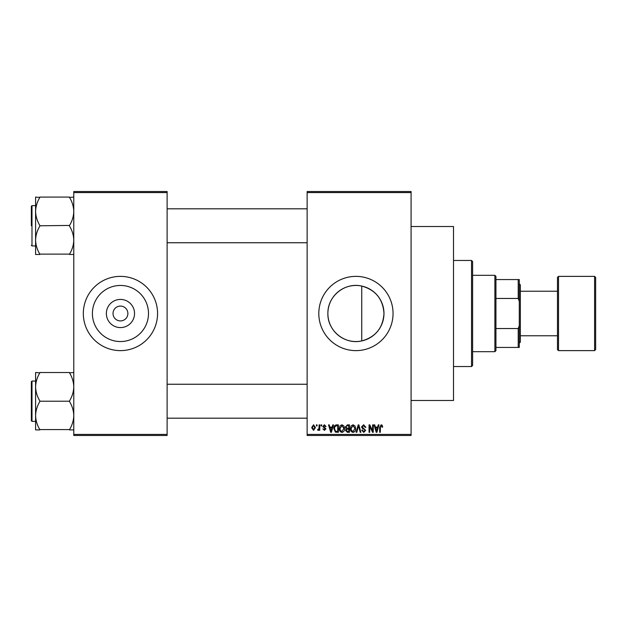 <?xml version="1.0" encoding="UTF-8"?>
<svg xmlns="http://www.w3.org/2000/svg" width="627" height="627" viewBox="0 0 627 627"><rect width="100%" height="100%" fill="white"/><g stroke="black" fill="none" stroke-linecap="round" stroke-linejoin="round"><path stroke-width="0.94" d="M134.539 313.5A14.084 14.084 0 0 1 120.447 327.584A14.084 14.084 0 0 1 106.363 313.5A14.084 14.084 0 0 1 120.447 299.416A14.084 14.084 0 0 1 134.539 313.5M113.025 313.5A7.422 7.422 0 0 0 120.447 320.922A7.422 7.422 0 0 0 127.877 313.5A7.422 7.422 0 0 0 120.447 306.078A7.422 7.422 0 0 0 113.025 313.5M92.404 313.5A28.043 28.043 0 0 0 120.447 341.543A28.043 28.043 0 0 0 148.497 313.5A28.043 28.043 0 0 0 120.447 285.457A28.043 28.043 0 0 0 92.404 313.5M83.328 313.5A37.126 37.126 0 0 0 120.447 350.626A37.126 37.126 0 0 0 157.573 313.5A37.126 37.126 0 0 0 120.447 276.374A37.126 37.126 0 0 0 83.328 313.5M361.74 340.939C344.779 344.921 327.443 330.813 327.882 313.5C327.49 296.14 344.756 282.095 361.74 286.061C375.573 289.933 382.979 299.079 383.975 313.5C382.987 327.921 375.573 337.06 361.74 340.939L361.74 286.061M383.975 313.5A28.043 28.043 0 0 1 355.932 341.543A28.043 28.043 0 0 1 327.882 313.5A28.043 28.043 0 0 1 355.932 285.457A28.043 28.043 0 0 1 383.975 313.5M318.806 313.5A37.126 37.126 0 0 0 355.932 350.626A37.126 37.126 0 0 0 393.051 313.5A37.126 37.126 0 0 0 355.932 276.374A37.126 37.126 0 0 0 318.806 313.5M411.085 226.519L453.517 226.519L453.517 400.481L411.085 400.481M411.085 192.575L307.136 192.575L307.136 191.517L411.085 191.517L411.085 435.483L307.136 435.483L307.136 434.425L411.085 434.425M316.392 424.879L317.066 424.879L317.066 425.937L316.392 425.937L316.392 424.879M321.024 424.879L321.698 424.879L321.698 425.937L321.024 425.937L321.024 424.879M332.749 424.879L333.462 424.879L331.409 432.301L330.695 432.301L328.54 424.879L329.253 424.879L329.833 427.097L332.169 427.097L332.749 424.879M343.886 425.945L344.552 428.492C344.693 430.592 343.831 431.901 341.942 432.395C340.093 431.909 339.231 430.639 339.34 428.578L340.014 425.913L341.95 424.777L343.886 425.945M354.976 425.945L355.642 428.492C355.783 430.592 354.913 431.901 353.032 432.395C351.183 431.909 350.313 430.639 350.43 428.578L351.104 425.913L353.032 424.777L354.976 425.945M363.629 424.777L365.862 427.285L365.188 427.379L363.566 425.647L362.194 426.916L365.666 430.365L363.746 432.395L361.716 430.177L362.39 430.083L363.723 431.525L364.992 430.334L364.781 429.581L362.547 428.696L361.52 426.932L363.629 424.777M378.269 424.879L378.974 424.879L376.921 432.301L376.208 432.301L374.06 424.879L374.766 424.879L375.346 427.097L377.681 427.097L378.269 424.879M307.136 192.575L307.136 434.425M382.235 425.302L382.642 427.097L381.961 427.191L381.145 425.647L380.424 426.203L380.323 432.301L379.648 432.301L379.648 427.261L381.177 424.777L382.235 425.302M372.61 424.879L373.284 424.879L373.284 432.301L372.563 432.301L369.718 426.344L369.718 432.301L369.044 432.301L369.044 424.879L369.765 424.879L372.61 430.82L372.61 424.879M358.213 424.879L358.871 424.879L360.87 432.301L360.172 432.301L358.581 425.741L356.794 432.301L356.089 432.301L358.213 424.879M347.374 424.879L349.466 424.879L349.466 432.301L347.374 432.301L345.516 430.435L346.245 428.876L345.32 427.058L347.374 424.879M336.401 424.879L338.376 424.879L338.376 432.301L335.421 432.16L333.846 428.625C333.666 426.517 334.52 425.263 336.401 424.879M324.386 424.777L326.032 426.517L325.358 426.611L324.339 425.553L323.43 426.391L325.938 428.829L324.418 430.373L322.85 428.829L324.394 429.597L325.264 428.939L322.756 426.525L324.386 424.777M319.096 424.879L319.77 424.879L319.77 430.279L319.096 430.279L319.096 429.417L318.289 430.373L317.646 430.083L317.842 429.307L318.963 428.774L319.096 424.879M313.547 424.777L315.428 427.575L313.547 430.373L311.666 427.63L313.547 424.777M167.119 435.483L73.782 435.483L73.782 434.425L167.119 434.425L167.119 435.483M167.119 192.575L73.782 192.575L73.782 191.517L167.119 191.517L167.119 434.425M73.782 192.575L73.782 434.425M376.827 430.122L377.454 427.959L375.581 427.959L376.513 431.525L376.827 430.122M353.025 431.525L354.96 428.476L353.04 425.647L351.104 428.602L351.394 430.279L353.025 431.525M348.792 431.431L348.792 429.213L346.817 429.283L346.19 430.31L347.617 431.431L348.792 431.431M348.792 428.343L348.792 425.741L346.66 425.835L345.994 427.05L347.46 428.343L348.792 428.343M341.934 431.525L343.878 428.476L341.95 425.647L340.014 428.602L340.304 430.279L341.934 431.525M337.702 431.431L337.702 425.741L336.487 425.741L334.794 426.822L334.52 428.641L335.547 431.282L337.702 431.431M331.315 430.122L331.942 427.959L330.061 427.959L331.001 431.525L331.315 430.122M313.563 429.597L314.754 427.575L313.531 425.553L312.34 427.575L313.563 429.597M494.883 351.684L494.883 275.316L495.941 276.374L495.941 350.626L494.883 351.684L472.609 351.684M494.883 275.316L472.609 275.316M519.281 347.444L518.216 347.444L518.216 328.54L519.281 325.687L519.281 347.444M495.941 347.444L518.216 347.444M495.941 279.556L519.281 279.556L519.281 325.687M495.941 328.54L518.216 328.54M519.281 301.313L518.216 298.46L518.216 279.556M495.941 298.46L518.216 298.46M471.543 260.464L472.609 261.522L472.609 365.478L471.543 366.536L471.543 260.464L453.517 260.464M35.59 211.432L35.59 240.125C35.747 235.219 37.165 230.548 39.838 226.12L39.838 225.438C37.173 221.065 35.763 216.393 35.59 211.432C35.747 206.526 37.165 201.855 39.838 197.427L35.59 197.082L35.59 211.432M31.35 225.783L31.35 206.259L31.35 225.783M73.782 197.082L69.534 197.427C72.191 201.8 73.61 206.463 73.782 211.432C73.625 216.339 72.207 221.01 69.534 225.438L39.838 225.783M69.534 197.082L39.838 197.082M69.534 225.783L69.534 226.12C72.191 230.493 73.61 235.164 73.782 240.125C73.625 245.032 72.207 249.703 69.534 254.131L39.838 254.131C37.173 249.758 35.763 245.094 35.59 240.125L35.59 254.476L39.838 254.476M69.534 254.476L73.782 254.476M73.782 372.524L69.534 372.869C72.191 377.242 73.61 381.906 73.782 386.875C73.625 391.781 72.207 396.452 69.534 400.88L69.534 401.562C72.191 405.935 73.61 410.607 73.782 415.568C73.625 420.474 72.207 425.145 69.534 429.573L39.838 429.573C37.173 425.2 35.763 420.537 35.59 415.568C35.747 410.661 37.165 405.99 39.838 401.562L39.838 400.88C37.173 396.507 35.763 391.836 35.59 386.875C35.747 381.968 37.165 377.297 39.838 372.869L35.59 372.524L35.59 429.918L39.838 429.918M31.35 383.191L31.35 420.741L31.35 381.702L31.985 381.067L31.985 421.375L31.35 420.741M69.534 372.524L39.838 372.524M69.534 401.217L39.838 401.217M69.534 429.918L73.782 429.918M595.65 277.432L595.65 349.568L594.592 350.626L594.592 276.374L595.65 277.432M520.339 335.774L557.466 335.774L557.466 349.568L557.466 277.432L558.524 276.374L558.524 350.626L594.592 350.626M519.281 283.804L520.339 284.862L520.339 342.138L519.281 343.196M31.35 206.259L31.985 205.625L31.985 245.933L35.59 245.933M471.543 366.536L453.517 366.536M167.119 208.807L307.136 208.807M167.119 242.751L307.136 242.751M31.985 205.625L35.59 205.625M31.985 245.933L31.35 245.298M307.136 418.193L167.119 418.193M307.136 384.249L167.119 384.249M31.985 421.375L35.59 421.375M31.985 381.067L35.59 381.067M520.339 291.226L557.466 291.226M558.524 276.374L594.592 276.374M558.524 350.626L557.466 349.568"/></g></svg>
